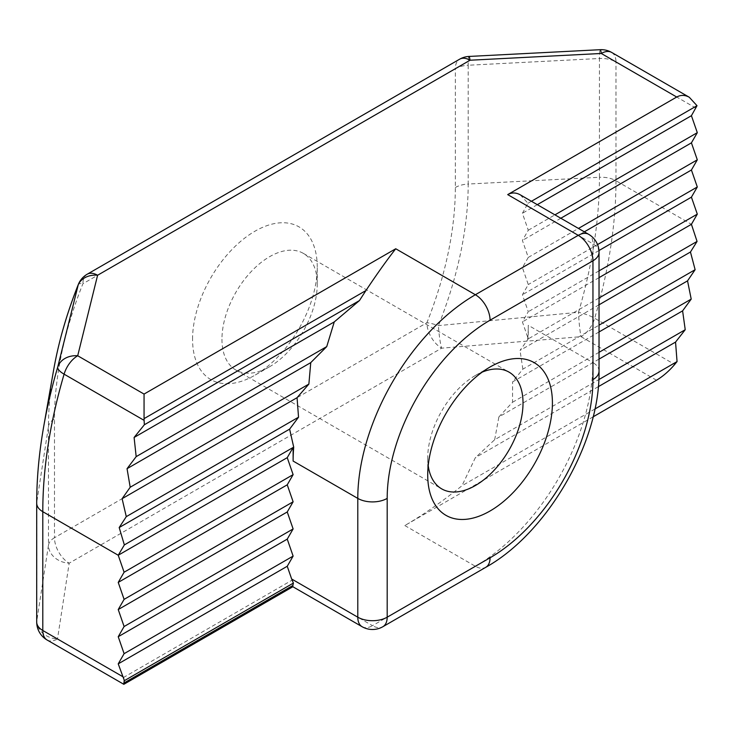 <?xml version="1.0" encoding="UTF-8"?>
<svg xmlns="http://www.w3.org/2000/svg" width="734" height="734" viewBox="0 0 734 734"><rect width="100%" height="100%" fill="white"/><g stroke="black" fill="none" stroke-linecap="round" stroke-linejoin="round"><path stroke-width="0.55" stroke-dasharray="3.67 2.75" d="M428.216 465.64A67.381 38.902 -60 0 1 427.72 458.016A67.381 38.902 -60 0 1 475.366 375.487A67.381 38.902 -60 0 1 482.22 372.101M221.962 339.218A67.381 38.902 120 0 0 235.917 370.074A67.381 38.902 120 0 0 269.607 366.734A67.381 38.902 120 0 0 317.253 284.205A67.381 38.902 120 0 0 303.298 253.349A67.381 38.902 120 0 0 251.377 271.406A67.381 38.902 120 0 0 221.962 339.218M192.565 339.218A88.172 50.903 -60 0 1 254.909 231.238A88.172 50.903 -60 0 1 317.253 267.231A88.172 50.903 -60 0 1 254.909 375.221A88.172 50.903 -60 0 1 192.565 339.218M123.835 684.308L123.835 677.28L292.857 579.704L292.857 586.732M593.118 416.829L404.819 525.544C422.821 515.112 441.868 501.854 461.952 485.77L475.366 457.658L494.67 439.73L598.816 379.606M36.7 622.001A20.781 12.001 180 0 1 36.783 620.936A20.781 16.9 -171.2 0 0 57.481 638.975A20.781 12.001 -60 0 1 47.095 640.002M599.036 252.312A20.781 12.001 0 0 0 592.953 243.826A20.781 12.001 120 0 0 588.64 234.311M362.101 626.708A20.781 12.001 120 0 0 372.487 625.671A20.781 12.001 -120 0 0 382.882 626.708M520.25 194.822L527.985 203.272L522.406 213.282L528.278 230.247L522.406 240.431L528.278 257.405L522.406 267.589L528.278 284.553L522.406 294.738L528.278 311.711L522.406 321.896L528.278 338.869L599.036 298.013M611.679 52.444A20.781 12.001 -60 0 1 615.982 61.959A20.781 12.001 0 0 0 599.439 58.491A20.781 1.505 87.1 0 1 600.219 49.692M455.337 187.509A20.781 12.001 180 0 1 468.191 184.041A296.784 171.343 -60 0 1 438.437 325.612A20.781 2.752 -95.4 0 0 441.611 348.173A20.781 12.001 60 0 1 426.913 322.712A283.443 163.645 120 0 0 455.337 187.509L455.337 68.712L82.905 283.737A283.443 163.645 120 0 0 54.481 418.94L54.481 537.738L426.913 322.712A20.781 4.138 -158.3 0 1 438.437 325.612L578.53 312.28A397.865 229.705 120 0 0 599.439 177.289A20.781 12.001 180 0 1 615.982 180.757A405.315 234.008 -60 0 1 594.678 318.281A20.781 12.001 -60 0 1 581.071 336.686A20.781 2.147 85.8 0 1 578.53 312.28A20.781 6.569 -163.6 0 1 594.678 318.281L674.684 364.468M468.962 56.445A20.781 1.505 -92.9 0 0 468.191 65.243A20.781 12.001 0 0 0 455.337 68.712A20.781 12.001 60 0 1 459.64 59.197M87.208 274.222A20.781 12.001 -120 0 0 82.905 283.737A20.781 4.138 21.7 0 0 78.299 284.517M656.508 380.24L581.071 336.686L441.611 348.173L69.18 563.198A20.781 16.9 8.8 0 1 48.481 545.16A20.781 12.001 180 0 1 54.481 537.738A20.781 12.001 -120 0 0 69.18 563.198L57.481 638.975L123.835 677.28M594.907 409.012L461.952 485.77M599.036 331.961L512.589 381.873L522.865 369.147L599.036 325.171M599.036 359.109L498.881 416.93L512.525 402.269L512.589 381.873M512.525 402.269L599.036 352.32M599.036 304.803L520.03 350.421L528.278 338.869L528.278 325.29L592.953 362.624L592.953 243.826L526.81 205.639M522.865 369.147L520.03 350.421M599.036 277.645L522.406 321.896M527.985 203.272L531.425 201.281M537.306 204.676L522.406 213.282M560.822 218.246L522.406 240.431M528.278 230.247L554.941 214.851M584.337 231.825L522.406 267.589M528.278 257.405L578.465 228.43M597.54 244.569L528.278 284.553M598.962 250.542L522.406 294.738M599.036 270.864L528.278 311.711M527.691 339.209A166.279 96.007 120 0 0 528.278 325.29M598.302 386.69L475.366 457.658M494.67 439.73L498.881 416.93M404.819 525.544L475.366 566.272L372.487 625.671L292.857 579.704M599.036 371.11A20.781 12.001 0 0 0 592.953 362.624A166.279 96.007 120 0 1 475.366 566.272A20.781 12.001 60 0 0 485.761 567.309M468.191 65.243L468.191 184.041L599.439 177.289L599.439 58.491L468.191 65.243M36.7 503.203A20.781 12.001 180 0 1 36.783 502.139L36.783 620.936L48.481 545.16L48.481 426.362A20.781 12.001 180 0 1 54.481 418.94M43.691 426.619A397.865 229.705 120 0 0 36.783 502.139L48.481 426.362A296.784 171.343 -60 0 1 53.628 370.028M695.832 108.063L615.982 61.959L615.982 180.757L691.419 224.31M427.72 458.016L427.72 474.99M475.366 375.487L490.064 367M235.917 370.074L441.675 488.862M303.298 253.349L509.066 372.147M317.253 284.205L317.253 267.231M269.607 366.734L254.909 375.221"/><path stroke-width="1.1" d="M482.22 372.101A67.381 38.902 -60 0 1 509.066 372.147A67.381 38.902 -60 0 1 523.021 402.994A67.381 38.902 -60 0 1 493.606 470.815A67.381 38.902 -60 0 1 441.675 488.862A67.381 38.902 -60 0 1 428.216 465.64M552.418 402.994A88.172 50.903 120 0 0 490.064 367A88.172 50.903 120 0 0 427.72 474.99A88.172 50.903 120 0 0 490.064 510.983A88.172 50.903 120 0 0 552.418 402.994M362.101 626.708A20.781 20.781 0 0 0 382.882 626.708A20.781 12.001 -120 0 0 387.185 617.193A20.781 12.001 180 0 1 357.788 617.193A20.781 12.001 120 0 0 362.101 626.708L292.857 586.732L292.857 585.493L123.835 683.079L123.835 684.308L47.095 640.002A20.781 12.001 -60 0 1 42.792 630.488A20.781 12.001 180 0 1 36.7 622.001A20.781 20.781 0 0 0 47.095 640.002M594.907 409.012L677.051 361.587L674.684 364.468C669.096 371.037 663.031 376.294 656.508 380.24L593.118 416.829M123.835 683.079L124.404 680.657L118.229 663.857L124.101 653.673L118.229 636.708L124.101 626.524L118.229 609.55L124.101 599.366L118.229 582.401L124.101 572.217L118.229 555.243L287.242 457.658L293.123 447.474L293.123 461.053L357.788 498.395L357.788 617.193L291.655 579.007L287.242 566.272L293.123 556.097L287.242 539.123L293.123 528.939L287.242 511.965L293.123 501.79L287.242 484.816L293.123 474.632L287.242 457.658M588.64 234.311L520.25 194.822C515.947 192.446 511.772 192.381 507.708 194.611L578.254 235.339A20.781 12.001 60 0 1 592.953 260.799A20.781 12.001 0 0 0 599.036 252.312A20.781 20.781 0 0 0 588.64 234.311A20.781 12.001 120 0 0 578.254 235.339L475.366 294.738A166.279 96.007 120 0 0 357.788 498.395A20.781 12.001 180 0 0 387.185 498.395A145.497 84.006 -60 0 1 490.064 320.198L592.953 260.799L592.953 379.597A145.497 84.006 -60 0 1 490.064 557.794L387.185 617.193L387.185 498.395M292.857 585.493L293.416 583.071L291.655 579.007M490.064 320.198A20.781 12.001 -120 0 0 475.366 294.738L395.736 248.762C386.937 260.01 377.001 273.938 365.936 290.536L359.449 300.573L334.273 321.896L326.731 346.613L310.757 362.624L308.876 384.075L297.059 397.69L298.536 417.196L289.618 429.133L293.71 447.134A166.279 96.007 120 0 0 293.123 461.053M507.708 194.611L676.72 97.026C680.785 94.796 684.969 94.87 689.272 97.246L697.006 105.687L691.419 115.697L697.3 132.671L691.419 142.855L697.3 159.819L691.419 170.004L697.3 186.977L691.419 197.162L697.3 214.126L691.419 224.31L599.036 277.645M122.633 676.583L42.792 630.488L42.792 511.69A20.781 12.001 180 0 1 36.7 503.203C36.709 478.605 39.04 453.071 43.691 426.619A397.865 229.705 120 0 1 57.702 367.147A20.781 6.569 16.4 0 0 64.097 374.166A20.781 12.001 -60 0 1 77.703 355.761A20.781 16.836 -167.6 0 0 57.702 367.147L78.235 284.792A296.784 171.343 -60 0 0 53.628 370.028C58.619 341.796 66.84 313.29 78.29 284.526A20.781 4.138 21.7 0 0 78.235 284.792A20.781 16.744 15.9 0 1 97.604 275.25L470.035 60.225A20.781 1.505 -92.9 0 0 468.962 56.445A20.781 20.781 0 0 0 459.64 59.197A20.781 12.001 60 0 1 470.035 60.225L601.284 53.472A20.781 12.001 -60 0 1 611.679 52.444A20.781 20.781 0 0 0 600.219 49.692A20.781 1.505 87.1 0 1 601.284 53.472L676.72 97.026M395.736 248.762L144.057 394.075L144.057 418.637L365.936 290.536M144.103 420.362L144.359 424.757L134.102 437.464L136.175 456.631L127.046 468.687L130.202 487.238L122.11 498.689L126.285 516.644L119.192 527.535L124.349 544.922L118.229 555.243L42.792 511.69A405.315 234.008 -60 0 1 64.097 374.166L144.103 420.362L144.057 418.637M293.416 583.071L124.404 680.657M118.229 663.857L287.242 566.272M677.051 361.587L675.546 342.09L685.226 329.713L682.602 310.867L691.208 299.105L687.538 280.865L695.126 269.69L690.455 252.019L697.061 241.422L691.419 224.31M687.538 280.865L599.036 331.961M599.036 352.32L691.208 299.105M599.036 325.171L695.126 269.69M690.455 252.019L599.036 304.803M599.036 298.013L697.061 241.422M122.11 498.689L297.059 397.69M308.876 384.075L130.202 487.238M126.285 516.644L298.536 417.196M119.192 527.535L289.618 429.133M293.71 447.134L124.349 544.922M531.425 201.281L697.006 105.687M691.419 115.697L537.306 204.676M691.419 142.855L560.822 218.246M554.941 214.851L697.3 132.671M691.419 170.004L584.337 231.825M578.465 228.43L697.3 159.819M697.3 186.977L597.54 244.569M691.419 197.162L598.962 250.542M697.3 214.126L599.036 270.864M675.546 342.09L598.302 386.69M598.816 379.606L685.226 329.713M682.602 310.867L599.036 359.109M293.123 474.632L124.101 572.217M118.229 582.401L287.242 484.816M293.123 501.79L124.101 599.366M118.229 609.55L287.242 511.965M293.123 528.939L124.101 626.524M118.229 636.708L287.242 539.123M293.123 556.097L124.101 653.673M326.731 346.613L136.175 456.631M134.102 437.464L334.273 321.896M144.359 424.757L359.449 300.573M127.046 468.687L310.757 362.624M592.953 379.597A20.781 12.001 0 0 0 599.036 371.11L599.036 252.312M490.064 557.794A20.781 12.001 60 0 1 485.761 567.309C547.481 533.04 600.219 441.694 599.036 371.11M144.057 394.075L77.703 355.761L97.604 275.25A20.781 12.001 -120 0 0 87.208 274.222A20.781 20.781 0 0 0 78.318 284.462M292.857 586.732L123.835 684.308M485.761 567.309L382.882 626.708M36.7 622.001L36.7 503.203M459.64 59.197L87.208 274.222M600.219 49.692L468.962 56.445M689.272 97.246L611.679 52.444M53.628 370.028L43.691 426.619"/></g></svg>
